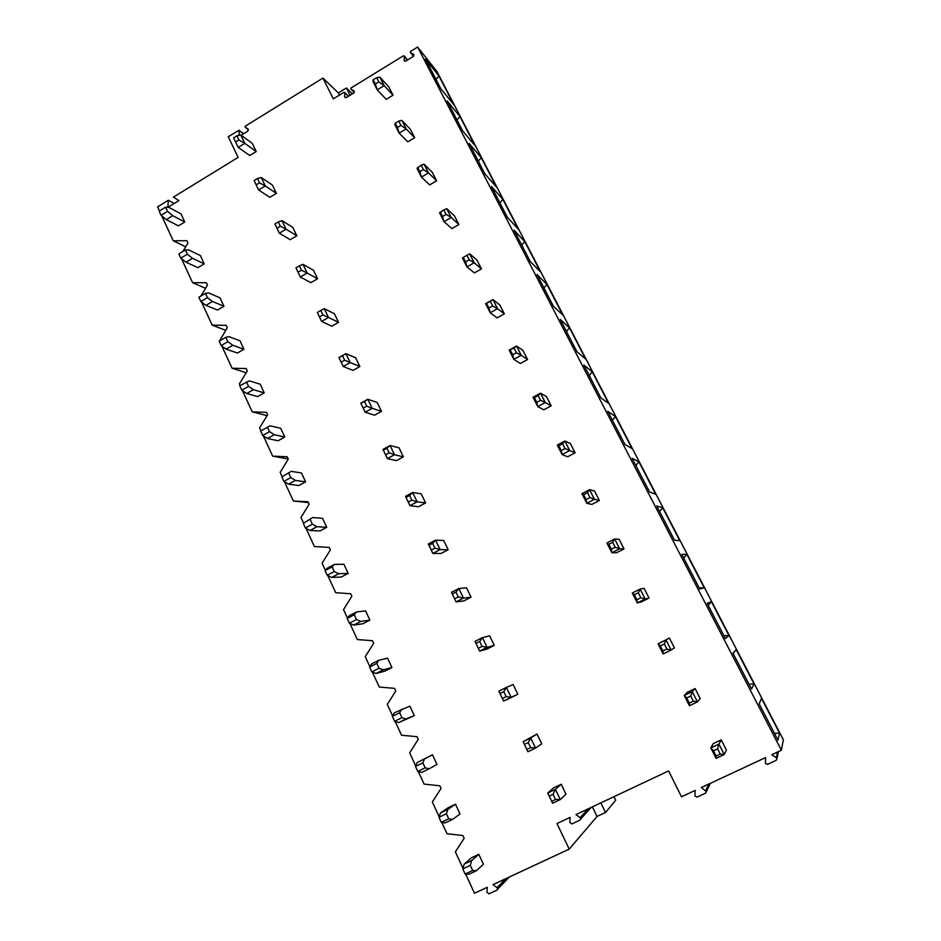 <?xml version="1.0" encoding="UTF-8"?>
<svg xmlns="http://www.w3.org/2000/svg" width="941" height="941" viewBox="0 0 941 941"><rect width="100%" height="100%" fill="white"/><g stroke="black" fill="none" stroke-linecap="round" stroke-linejoin="round"><path stroke-width="1.41" d="M465.619 874.06L474.487 893.256L487.262 887.304L486.991 892.362L488.944 893.832L496.907 890.139L497.624 889.151L497.036 887.692L492.99 884.634L569.199 849.123L597.041 816.459L605.51 812.483L600.84 802.873M613.955 796.686L615.708 800.25L605.51 812.483M592.383 806.86L597.041 816.459M569.199 849.123L556.966 823.551L570.081 817.364L569.823 822.481L571.834 823.94L580.009 820.093L580.762 818.917L580.126 817.635L575.951 814.6L668.604 770.938L681.496 796.792L695.187 790.405L694.976 795.945L697.069 797.109L705.609 793.134L706.362 791.604L701.316 787.546L765.574 757.599L765.433 763.398L767.527 764.351L776.266 760.293L776.972 758.54L776.36 757.752L771.843 754.682L781.371 750.248L417.628 47.05L410.488 51.437L410.311 52.367L413.546 56.295M354.204 91.148L353.734 93.006L346.323 97.546L345.1 97.582L344.582 96.523L344.806 92.771L344.006 92.3L333.302 98.887L322.928 78.091L338.372 92.936L346.417 87.983L352.357 93.841M353.91 90.854L350.864 89.054L354.251 92.43L350.864 89.054M413.852 54.531L413.37 56.413L405.818 61.047L404.359 60.93L404.254 56.248L403.43 55.778L350.922 88.054L350.84 89.042M413.758 54.413L410.429 52.461M462.96 868.284L455.373 851.864L464.136 838.278L462.866 835.549L446.999 833.714L441.788 822.434M439.153 816.741L432.354 801.991L441.023 788.452L439.776 785.77L424.097 784.1L418.31 771.573M415.722 765.974L409.664 752.847L418.239 739.355L417.016 736.709L401.525 735.215L395.173 721.476M392.632 715.948L387.292 704.409L395.796 690.976L394.585 688.365L379.27 687.036L372.389 672.121M369.872 666.675L365.261 656.665L373.671 643.279L372.483 640.715L357.345 639.539L349.934 623.483M347.452 618.119L343.524 609.603L351.863 596.276L350.687 593.736L335.725 592.712L327.809 575.563M325.363 570.27L322.104 563.2L330.362 549.92L329.209 547.427L314.412 546.556L306.001 528.324M303.59 523.114L300.979 517.456L309.166 504.223L308.025 501.765L293.404 501.035L284.5 481.768M282.135 476.628L280.159 472.347L288.264 459.173L287.134 456.738L272.678 456.15L263.315 435.871M260.975 430.802L259.61 427.861L267.644 414.734L266.538 412.334L252.247 411.887L242.425 390.633M240.096 385.587L239.355 383.987L247.318 370.907L246.224 368.543L232.086 368.237L221.829 346.029M219.512 340.995L227.263 327.68L226.181 325.351L212.207 325.163L201.527 302.037M200.833 296.086L207.49 285.041L206.42 282.735L192.587 282.688L181.495 258.669M182.872 251.482L187.977 242.978L186.918 240.708L173.238 240.778L161.746 215.889M159.464 210.937L157.594 206.879L168.357 200.257L167.863 207.326M167.886 207.326L178.872 200.586L173.462 197.116L238.132 157.37L228.251 136.727L239.002 130.281L239.343 135.339M241.131 135.281L247.871 131.105L248.012 128.964L245.142 127.211L248.506 129.717M322.928 78.091L245.213 126.223L245.142 127.211M236.944 135.822L240.802 135.034L252.294 143.385L256.234 151.548L249.765 155.512L238.214 147.419L235.638 142.044L238.943 139.997L244.801 143.35L238.214 147.419L233.639 137.868L236.944 135.822L238.943 139.997M180.825 258.14L178.872 253.894L185.389 249.953L188.588 249.871L200.386 255.576L204.232 263.856L197.845 267.679L186.012 262.198L180.825 258.14L187.353 254.199L192.505 258.293L186.012 262.198M257.469 178.567L261.233 177.543L272.396 185.083L276.383 193.364L269.855 197.316L258.634 190.011L256.152 184.836L259.504 182.813L265.291 185.965L258.634 190.011L254.129 180.601L257.469 178.567L259.504 182.813M200.868 301.543L198.88 297.238L205.467 293.333L208.549 292.933L220.053 297.862L223.958 306.26L217.5 310.06L205.961 305.366L200.868 301.543L207.455 297.627L212.513 301.485L205.961 305.366M278.277 221.923L281.959 220.641L292.78 227.369L296.827 235.768L290.216 239.696L279.336 233.203L276.96 228.24L280.336 226.216L286.064 229.192L279.336 233.203L274.901 223.934L278.277 221.923L280.336 226.216M221.182 345.559L219.171 341.207L225.828 337.313L228.792 336.607L239.99 340.748L243.942 349.252L237.426 353.028L226.181 349.135L221.182 345.559L227.851 341.677L232.815 345.276L226.181 349.135M299.379 265.88L302.967 264.35L313.447 270.243L317.54 278.748L310.871 282.653L300.332 277.019L298.062 272.255L301.473 270.243L307.142 273.019L300.332 277.019L295.968 267.891L299.379 265.88L301.473 270.243M241.79 390.197L239.743 385.786L249.318 380.882L260.198 384.21L264.209 392.844L257.622 396.596L246.695 393.514L241.79 390.197L248.53 386.339L253.4 389.68L246.695 393.514M320.799 310.483L324.28 308.672L334.396 313.706L338.548 322.34L331.808 326.221L321.634 321.446L319.47 316.905L322.916 314.906L328.515 317.47L321.634 321.446L317.34 312.483L320.799 310.483L322.916 314.906M262.692 435.483L260.622 430.99L270.138 425.803L280.689 428.284L284.758 437.036L278.101 440.764L267.491 438.518L262.692 435.483L269.502 431.648L274.266 434.718L267.491 438.518M359.862 366.531L350.193 362.567L345.9 353.64L355.639 357.78L359.862 366.531L353.04 370.389L343.242 366.508L341.183 362.191L344.665 360.203L350.193 362.567L343.242 366.508L338.96 357.592L345.9 353.64L342.512 355.722L344.665 360.203M291.251 471.347L281.794 476.864L291.251 471.347L301.473 472.97L305.59 481.839L298.862 485.544L288.593 484.18L283.888 481.404L290.781 477.605L295.439 480.392L288.593 484.18M381.47 411.358L372.189 408.312L367.837 399.255L377.188 402.489L381.47 411.358L374.577 415.193L365.155 412.229L363.202 408.147L366.731 406.171L372.189 408.312L365.155 412.229L360.826 403.183L367.837 399.255L364.543 401.619L366.731 406.171M312.659 517.562L303.273 523.384L312.659 517.562L322.54 518.291L326.727 527.289L319.928 530.959L310.001 530.477L305.402 527.995L312.365 524.219L316.917 526.725L310.001 530.477M403.383 456.832L394.502 454.726L390.092 445.54L399.043 447.822L403.383 456.832L396.408 460.631L387.398 458.62L385.551 454.762L389.127 452.809L394.502 454.726L387.398 458.62L382.999 449.433L390.092 445.54L386.904 448.187L389.127 452.809M334.396 564.435L332.091 566.835L325.057 570.587L327.409 568.164L334.396 564.435L343.912 564.247L348.146 573.375L341.277 577.021L331.702 577.456L327.221 575.269L334.255 571.528L338.701 573.739L331.702 577.456M425.614 502.941L417.145 501.824L412.664 492.496L421.203 493.813L425.614 502.941L418.569 506.728L409.958 505.682L408.241 502.071L411.84 500.13L417.145 501.824L409.958 505.682L405.489 496.366L412.664 492.496L409.594 495.448L411.84 500.13M356.439 611.991L354.275 614.767L347.17 618.484L349.37 615.685L356.439 611.991L365.579 610.874L369.884 620.119L362.944 623.742L353.734 625.13L349.37 623.236L356.486 619.519L360.815 621.436L353.734 625.13M448.163 549.732L440.117 549.615L435.577 540.158L443.693 540.475L448.163 549.732L441.035 553.484L432.848 553.437L431.249 550.085L434.907 548.168L440.117 549.615L432.848 553.437L428.32 543.992L435.577 540.158L432.613 543.404L434.907 548.168M378.8 660.253L376.8 663.405L369.613 667.087L371.66 663.911L378.8 660.253L387.574 658.159L391.938 667.545L384.916 671.133L376.082 673.485L371.836 671.909L379.035 668.228L383.246 669.827L376.082 673.485M471.041 597.206L463.442 598.111L458.832 588.513L466.513 587.807L471.041 597.206L463.842 600.923L456.091 601.911L454.609 598.817L458.302 596.912L463.442 598.111L456.091 601.911L451.492 592.324L458.832 588.513L455.985 592.077L458.302 596.912M401.501 709.22L399.654 712.76L392.373 716.419L394.279 712.855L409.876 706.138L414.311 715.654L398.772 722.57L394.644 721.312L401.913 717.665L406.006 718.948L398.772 722.57M494.26 645.373L487.109 647.349L482.427 637.598L489.661 635.834L494.26 645.373L486.979 649.055L479.675 651.113L478.334 648.29L482.063 646.396L487.109 647.349L479.675 651.113L475.005 641.374L482.427 637.598L479.71 641.491L482.063 646.396M429.108 768.785L437 764.48L432.507 754.811L417.228 762.516L424.532 758.917L422.85 762.869L425.144 767.832L429.108 768.785L421.791 772.385L417.78 771.455L425.144 767.832M517.821 694.246L511.139 697.316L506.387 687.424L513.151 684.566L517.821 694.246L510.457 697.904L503.611 701.057L502.4 698.504L506.187 696.634L511.139 697.316L503.611 701.057L498.883 691.165L506.387 687.424L503.788 691.659L506.187 696.634M452.562 819.388L460.031 814.012L455.479 804.202L448.234 807.696L440.529 812.93L447.916 809.366L446.387 813.73L448.728 818.776L452.562 819.388L445.164 822.94L441.282 822.352L448.728 818.776M536.993 734.039L530.7 738.015L535.535 748.06L541.734 743.861L536.993 734.039L523.114 741.72L530.7 738.015L528.242 742.578L530.665 747.636L535.535 748.06L527.925 751.753L526.842 749.495L530.665 747.636M476.369 870.754L483.415 864.273L478.781 854.322L471.453 857.78L464.184 864.097L471.653 860.58L470.3 865.367L472.676 870.484L476.369 870.754L468.877 874.271L465.136 874.024L472.676 870.484M561.201 784.241L555.402 789.381L560.307 799.579L566 794.216L561.201 784.241L553.673 787.829L547.721 793.04L555.402 789.381L553.073 794.298L555.531 799.438L560.307 799.579L552.602 803.238L551.673 801.273L555.531 799.438M161.064 215.324L159.135 211.149L165.581 207.185L168.91 207.385L180.978 213.842L184.777 222.005L178.461 225.864L166.334 219.629L161.064 215.324L167.522 211.372L172.756 215.701L166.334 219.629M376.682 77.633L379.846 77.162L388.809 86.901L393.032 95.194L386.233 99.334L377.223 89.854L375.365 84.02L378.847 81.891L384.151 85.619L377.223 89.854L372.942 81.408L373.212 79.773L376.682 77.633L378.847 81.891M398.761 121.095L401.819 120.366L410.382 129.282L414.663 137.704L407.806 141.82L399.172 133.163L397.431 127.529L400.948 125.412L406.171 128.941L399.172 133.163L394.832 124.588L395.244 123.212L398.761 121.095L400.948 125.412M421.145 165.181L424.097 164.204L432.272 172.274L436.612 180.801L429.672 184.906L421.439 177.084L419.815 171.674L423.368 169.556L428.52 172.897L421.439 177.084L417.039 168.392L421.145 165.181L423.368 169.556M443.87 209.914L446.704 208.667L454.468 215.877L458.867 224.523L451.856 228.604L444.034 221.653L442.529 216.454L446.116 214.36L451.198 217.489L444.034 221.653L439.565 212.842L443.87 209.914L446.116 214.36M466.924 255.305L469.641 253.776L476.981 260.092L481.451 268.879L474.358 272.925L466.959 266.879L465.572 261.904L469.206 259.81L474.193 262.739L466.959 266.879L462.419 257.928L466.924 255.305L469.206 259.81M504.352 313.859L497.542 308.648L492.919 299.567L499.812 304.955L504.352 313.859L497.177 317.882L490.226 312.765L488.955 308.013L492.637 305.943L497.542 308.648L490.226 312.765L485.615 303.684L492.919 299.567L490.32 301.379L492.637 305.943M527.583 359.509L521.232 355.239L516.55 346.017L522.984 350.464L527.583 359.509L520.338 363.497L513.821 359.333L512.692 354.828L516.421 352.769L521.232 355.239L513.821 359.333L509.152 350.123L516.55 346.017L514.057 348.123L516.421 352.769M551.167 405.818L545.274 402.536L540.522 393.173L546.498 396.643L551.167 405.818L543.827 409.782L537.782 406.606L536.793 402.336L540.557 400.29L545.274 402.536L537.782 406.606L533.041 397.243L540.522 393.173L538.158 395.585L540.557 400.29M575.092 452.809L569.693 450.551L564.859 441.047L570.352 443.505L575.092 452.809L567.67 456.75L562.106 454.574L561.248 450.563L565.059 448.539L569.693 450.551L562.106 454.574L557.295 445.081L564.859 441.047L562.624 443.764L565.059 448.539M599.37 500.506L594.465 499.283L589.56 489.638L594.559 491.061L599.37 500.506L591.865 504.411L586.796 503.282L586.078 499.542L589.936 497.518L594.465 499.283L586.796 503.282L581.914 493.649L589.56 489.638L587.466 492.672L589.936 497.518M624.012 548.909L619.625 548.768L614.649 538.97L619.131 539.322L624.012 548.909L616.426 552.79L611.873 552.732L611.297 549.262L615.191 547.262L619.625 548.768L611.873 552.732L606.91 542.945L614.649 538.97L612.685 542.334L615.191 547.262M649.031 598.053L645.173 599.017L640.115 589.066L644.079 588.325L649.031 598.053L641.35 601.899L637.328 602.946L636.904 599.758L640.845 597.77L645.173 599.017L637.328 602.946L632.281 593.006L640.115 589.066L638.304 592.771L640.845 597.77M669.392 638.057L665.981 639.939L671.121 650.043L674.426 647.937L669.392 638.057L658.053 643.856L665.981 639.939L664.322 643.997L666.898 649.078L671.121 650.043L663.17 653.948L662.911 651.043L666.898 649.078M695.105 688.565L692.258 691.611L697.469 701.88L700.21 698.598L695.105 688.565L687.259 692.341L684.236 695.481L692.258 691.611L690.741 696.022L693.364 701.186L697.469 701.88L689.424 705.738L689.33 703.127L693.364 701.186M721.218 739.838L718.948 744.108L724.241 754.529L726.405 750.024L721.218 739.838L713.278 743.59L710.82 747.93L718.948 744.108L717.583 748.883L720.253 754.129L724.241 754.529L716.101 758.352L716.16 756.046L720.253 754.129M165.581 207.185L167.522 211.372M184.777 222.005L172.756 215.701M240.802 135.034L244.801 143.35L256.234 151.548M233.639 137.868L235.638 142.044M185.389 249.953L187.353 254.199M204.232 263.856L192.505 258.293M261.233 177.543L265.291 185.965L276.383 193.364M254.129 180.601L256.152 184.836M205.467 293.333L207.455 297.627M223.958 306.26L212.513 301.485M281.959 220.641L286.064 229.192L296.827 235.768M274.901 223.934L276.96 228.24M225.828 337.313L227.851 341.677M243.942 349.252L232.815 345.276M302.967 264.35L307.142 273.019L317.54 278.748M295.968 267.891L298.062 272.255M246.483 381.917L248.53 386.339M264.209 392.844L253.4 389.68M324.28 308.672L328.515 317.47L338.548 322.34M317.34 312.483L319.47 316.905M267.42 427.155L269.502 431.648M284.758 437.036L274.266 434.718M338.96 357.592L342.512 355.722M339.031 357.709L341.183 362.191M288.664 473.052L290.781 477.605M305.59 481.839L295.439 480.392M281.794 476.864L283.888 481.404M360.826 403.183L364.543 401.619M361.026 403.595L363.202 408.147M310.224 519.597L312.365 524.219M326.727 527.289L316.917 526.725M303.273 523.384L305.402 527.995M382.999 449.433L383.34 450.151L386.904 448.187M383.34 450.151L385.551 454.762M332.091 566.835L334.255 571.528M348.146 573.375L338.701 573.739M325.057 570.587L327.221 575.269M405.489 496.366L405.983 497.389L409.594 495.448M405.983 497.389L408.241 502.071M354.275 614.767L356.486 619.519M369.884 620.119L360.815 621.436M347.17 618.484L349.37 623.236M428.32 543.992L428.967 545.333L432.613 543.404M428.967 545.333L431.249 550.085M376.8 663.405L379.035 668.228M391.938 667.545L383.246 669.827M369.613 667.087L371.836 671.909M451.492 592.324L452.303 593.994L455.985 592.077M452.303 593.994L454.609 598.817M399.654 712.76L401.913 717.665M414.311 715.654L406.006 718.948M392.373 716.419L394.644 721.312M475.005 641.374L475.981 643.385L479.71 641.491M475.981 643.385L478.334 648.29M432.507 754.811L424.532 758.917M417.228 762.516L415.487 766.492L422.85 762.869M415.487 766.492L417.78 771.455M498.883 691.165L500.012 693.529L503.788 691.659M500.012 693.529L502.4 698.504M455.479 804.202L447.916 809.366M440.529 812.93L438.953 817.306L446.387 813.73M438.953 817.306L441.282 822.352M527.925 751.753L523.114 741.72L524.419 744.449L528.242 742.578M524.419 744.449L526.842 749.495M478.781 854.322L471.653 860.58M464.184 864.097L462.772 868.908L470.3 865.367M462.772 868.908L465.136 874.024M552.602 803.238L547.721 793.04L549.203 796.145L553.073 794.298M549.203 796.145L551.673 801.273M437.036 71.704L417.628 47.05M339.454 95.1L338.372 92.936M168.357 200.257L174.203 203.444M173.238 240.778L185.671 246.824M192.587 282.688L205.514 288.299M212.207 325.163L225.699 330.279M232.086 368.237L246.213 372.73M252.247 411.887L267.091 415.64M272.678 456.15L288.169 458.961M293.404 501.035L308.401 502.576M350.064 95.253L346.417 87.983M783.347 739.791L781.371 750.248M425.485 59.071L438.918 75.974L453.785 104.663L440.823 88.701L425.485 59.071M447.163 100.958L459.937 116.531L475.017 145.62L462.713 130.999L447.163 100.958M469.147 143.432L481.251 157.653L496.53 187.13L484.909 173.897L469.147 143.432M491.437 186.506L502.859 199.327L518.338 229.204L507.434 217.406L491.437 186.506M514.057 230.192L524.749 241.566L540.452 271.867L530.265 261.539L514.057 230.192M536.982 274.513L546.944 284.405L562.871 315.117L553.437 306.296L536.982 274.513M560.248 319.458L569.458 327.833L585.596 358.968L576.939 351.711L560.248 319.458M583.855 365.061L592.277 371.86L608.651 403.442L600.781 397.784L583.855 365.061M607.804 411.335L615.426 416.522L632.023 448.539L624.989 444.54L607.804 411.335M632.105 458.291L638.904 461.808L655.736 494.296L649.537 491.99L632.105 458.291M656.759 505.94L662.711 507.74L679.79 540.699L674.462 540.146L656.759 505.94M681.79 554.308L686.859 554.343L704.197 587.772L699.763 589.019L681.79 554.308M707.197 603.404L711.372 601.617L728.946 635.54L725.44 638.645L707.197 603.404M732.992 653.242L736.227 649.584L754.07 684.001L751.506 689.024L732.992 653.242M759.187 703.844L761.457 698.257L779.56 733.192L777.984 740.167L759.187 703.844M438.918 75.974L436.001 79.385M459.937 116.531L457.008 119.989M481.251 157.653L478.31 161.134M502.859 199.327L499.894 202.844M524.749 241.566L521.773 245.119M546.944 284.405L543.957 287.981M569.458 327.833L566.447 331.444M592.277 371.86L589.254 375.506M615.426 416.522L612.379 420.204M638.904 461.808L635.845 465.524M662.711 507.74L659.629 511.492M686.859 554.343L683.766 558.131M699.21 587.96L704.197 587.772M711.372 601.617L708.255 605.451M723.923 635.704L728.946 635.54M736.227 649.584L733.098 653.454M749.001 684.154L754.07 684.001M774.443 733.321L779.56 733.192M379.846 77.162L384.151 85.619L393.032 95.194M373.212 79.773L375.365 84.02M401.819 120.366L406.171 128.941L414.663 137.704M395.244 123.212L397.431 127.529M424.097 164.204L428.52 172.897L436.612 180.801M417.592 167.298L419.815 171.674M446.704 208.667L451.198 217.489L458.867 224.523M440.27 212.019L442.529 216.454M469.641 253.776L474.193 262.739L481.451 268.879M463.29 257.399L465.572 261.904M485.615 303.684L490.32 301.379M486.638 303.449L488.955 308.013M509.152 350.123L514.057 348.123M510.34 350.181L512.692 354.828M533.041 397.243L534.406 397.631L538.158 395.585M534.406 397.631L536.793 402.336M557.295 445.081L558.825 445.787L562.624 443.764M558.825 445.787L561.248 450.563M581.914 493.649L583.62 494.684L587.466 492.672M583.62 494.684L586.078 499.542M606.91 542.945L608.792 544.333L612.685 542.334M608.792 544.333L611.297 549.262M632.281 593.006L634.363 594.747L638.304 592.771M634.363 594.747L636.904 599.758M663.17 653.948L658.053 643.856L660.335 645.949L664.322 643.997M660.335 645.949L662.911 651.043M689.424 705.738L684.236 695.481L686.707 697.963L690.741 696.022M686.707 697.963L689.33 703.127M716.101 758.352L710.82 747.93L713.501 750.8L717.583 748.883M713.501 750.8L716.16 756.046M344.806 92.771L348.405 96.276M344.582 96.523L345.829 97.723M413.511 54.213L414.005 54.825M404.03 60.024L405.053 61.247M404.254 56.248L407.429 60.059M705.715 790.616L708.914 784.006M776.36 757.752L777.595 752M783.406 739.908L436.824 71.304M239.085 134.492L240.049 135.186M239.332 130.811L243.46 133.834M580.126 817.635L588.149 808.86M497.036 887.692L505.811 878.659M348.57 96.17L344.724 92.43M413.522 56.307L410.311 52.367M407.559 59.989L404.16 55.895M710.314 783.359L706.362 791.604M778.43 751.612L776.972 758.54M436.906 71.41L783.406 739.861M243.672 133.704L239.226 130.446M591.183 807.425L580.762 818.917M509.34 877.012L497.624 889.151"/></g></svg>
